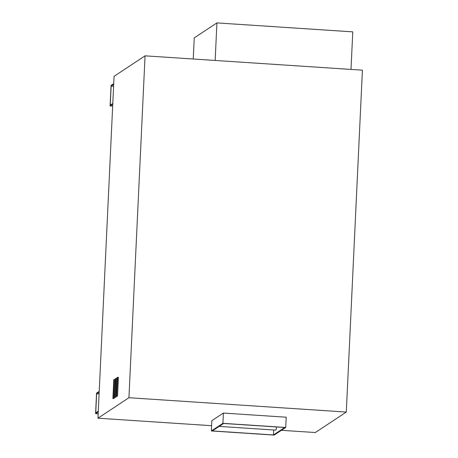<?xml version="1.0" encoding="UTF-8"?>
<svg xmlns="http://www.w3.org/2000/svg" width="458" height="458" viewBox="0 0 458 458"><rect width="100%" height="100%" fill="white"/><g stroke="black" fill="none" stroke-linecap="round" stroke-linejoin="round"><path stroke-width="0.69" d="M276.483 426.959A3.446 0.544 93.8 0 1 275.802 430.096A3.446 0.544 93.8 0 1 275.733 430.119A3.446 0.544 93.8 0 1 275.67 430.091M116.698 396.084L117.546 396.136L116.137 396.456L117.019 377.65L117.586 377.278L116.698 396.084L116.137 396.456M117.586 377.278L118.433 377.335L117.546 396.136M115.084 397.149L115.931 397.206L114.523 397.521L115.41 378.72L115.971 378.348L115.084 397.149L114.523 397.521M115.971 378.348L116.819 378.4L115.931 397.206M113.458 398.225L114.305 398.277L112.897 398.597L113.784 379.791L114.345 379.419L113.458 398.225L112.897 398.597M114.345 379.419L115.193 379.476L114.305 398.277M128.933 397.721L346.294 412.063L362.415 70.171L145.06 55.83L128.933 397.721L97.949 418.2L211.596 425.7M223.378 413.064L211.831 420.696L211.35 430.955L222.897 423.324L285.729 427.469L286.21 417.209L223.378 413.064L222.897 423.324M285.729 427.469L274.176 435.1L211.35 430.955M212.34 430.915L223.607 423.473L284.739 427.503L273.472 434.951L212.34 430.915M273.707 429.982L273.472 434.951M351 69.421L352.769 31.865L216.92 22.9L215.151 60.456M193.247 59.013L194.244 37.888L216.92 22.9M113.727 83.671L111.065 85.428L110.097 105.941L112.76 104.184M112.788 103.485L110.241 105.168L111.145 86.052L113.693 84.369M111.145 86.052L113.607 86.213M112.668 106.113L110.097 105.941M98.281 411.187L95.733 412.87L96.632 393.754L99.18 392.065M99.214 391.372L96.552 393.13L95.585 413.643L98.247 411.885M96.632 393.754L99.094 393.914M98.155 413.814L95.585 413.643M145.06 55.83L114.071 76.314L97.949 418.2M346.294 412.063L315.31 432.541L281.43 430.308M275.733 430.119L219.193 426.387"/></g></svg>
